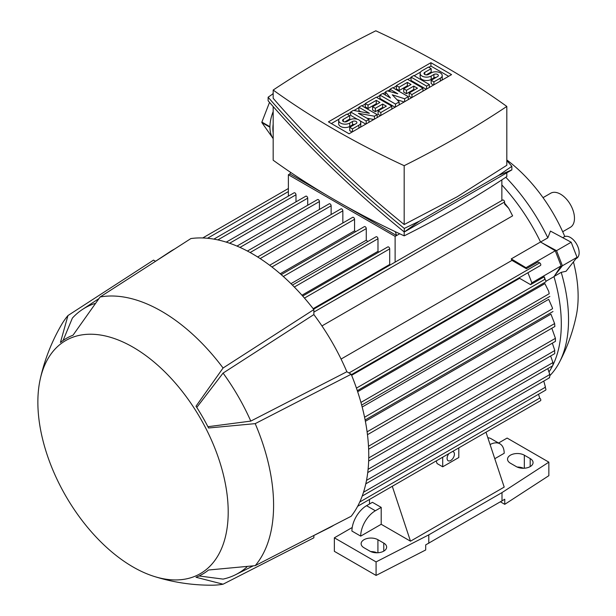 <?xml version="1.0" encoding="UTF-8"?>
<svg xmlns="http://www.w3.org/2000/svg" width="616" height="616" viewBox="0 0 616 616"><rect width="100%" height="100%" fill="white"/><g stroke="black" fill="none" stroke-linecap="round" stroke-linejoin="round"><path stroke-width="0.92" d="M562.701 231.731L570.401 227.289A19.674 11.357 -120 0 0 573.411 211.527A19.674 11.357 -120 0 0 560.568 194.194A19.674 11.357 -120 0 0 550.727 193.216L543.027 197.659M549.865 375.637A139.663 80.634 -120 0 0 559.112 362.863C567.128 347.863 572.865 332.055 576.314 315.454A118.026 68.145 -120 0 0 578.131 296.473A118.026 68.145 -120 0 0 573.434 261.892M564.803 236.536A118.026 68.145 -120 0 0 506.814 159.952M559.112 362.863A139.663 80.634 -120 0 0 568.545 319.681A139.663 80.634 -120 0 0 561.215 272.341L554.115 276.445M341.064 359.059L511.973 260.391A139.763 80.696 -120 0 0 511.257 258.889L540.532 241.988L555.27 250.789L561.13 265.881L554.762 275.475L562.393 265.773L577.038 257.319L566.05 271.279L561.215 272.341M540.594 242.019L547.832 237.845L550.458 231.092L571.178 242.227L577.038 257.319M547.832 237.845A139.663 80.634 -120 0 0 505.805 177.277M562.708 237.676L564.148 236.844A12.42 7.176 60 0 1 577.962 246.924A12.42 7.176 60 0 1 576.568 258.366L575.914 258.743M554.762 275.475L553.984 276.646A139.763 80.696 60 0 1 552.875 365.173M552.521 365.889A139.763 80.696 60 0 1 549.149 371.756M553.984 276.646L545.922 281.296M357.665 391.722L544.898 283.622L548.725 291.345L549.195 293.74L360.938 402.425M362.177 407.022L548.687 299.338L552.398 307.815L552.537 308.716L364.572 417.24M365.38 421.298L550.943 314.168L554.608 323.585L367.105 431.839M555.44 340.856L555.416 338.33L551.828 328.251M366.52 480.357L549.826 374.528L547.817 368.599M549.541 377.57C550.011 375.283 549.972 374.235 549.418 374.42M549.195 377.423L549.657 377.161M363.525 492.23L545.46 387.187L543.774 381.081M362.216 496.049L545.599 390.167A1.555 0.893 -120 0 0 545.922 389.458A1.555 0.893 -120 0 0 545.437 388.134L545.075 386.994M369.492 504.003L369.492 499.453L357.65 506.29L540.478 400.739A1.555 0.893 -120 0 0 540.802 400.023A1.555 0.893 -120 0 0 539.701 398.121L538.538 394.248M392.284 486.293L410.487 541.195L504.196 487.094L485.986 432.193L504.242 421.66A1.555 0.893 -120 0 0 504.258 421.644M390.136 265.011A139.763 80.696 -120 0 0 389.697 264.48L313.159 308.67M504.558 203.08L508.708 208.3L512.612 215.854L321.945 325.933M501.855 184.962A139.763 80.696 60 0 1 540.532 241.988M351.366 374.667L540.478 265.488A1.555 0.893 -120 0 0 540.802 264.772A1.555 0.893 -120 0 0 539.701 262.87L538.091 261.946L526.38 268.707L511.973 260.391M511.257 258.889L525.987 267.698L526.38 268.707M555.27 250.789L525.987 267.698M527.935 272.726L531.847 282.79L530.599 284.669L519.604 278.317A139.763 80.696 -120 0 0 519.357 277.677M561.13 265.881L531.847 282.79M351.62 375.298L519.604 278.317M545.437 282.028A1.555 0.893 -120 0 0 545.599 281.966A1.555 0.893 -120 0 0 545.922 281.258A1.555 0.893 -120 0 0 544.821 279.356L544.182 276.823L530.599 284.669M544.837 278.401L543.936 276.546M544.652 277.685L545.16 279.61M501.855 179.887L501.855 200.508M344.136 205.251L396.573 235.528L395.118 236.367L288.38 174.744L288.38 196.119M288.38 174.744L289.836 173.905L326.172 194.879M395.118 236.367L395.118 262.131M295.996 201.863L295.996 194.779A1.555 0.893 -120 0 0 294.895 192.877A1.555 0.893 -120 0 0 294.117 192.8L213.883 239.124M307.707 205.244L307.707 198.16A1.555 0.893 -120 0 0 306.606 196.258A1.555 0.893 -120 0 0 305.829 196.181L226.249 242.134M319.419 209.471L319.419 201.548A1.555 0.893 -120 0 0 318.326 199.638A1.555 0.893 -120 0 0 317.548 199.569L236.975 246.084M331.131 214.545L331.131 205.767A1.555 0.893 -120 0 0 330.037 203.865A1.555 0.893 -120 0 0 329.26 203.788L247.409 251.043M342.843 223L342.843 210.841A1.555 0.893 -120 0 0 341.749 208.94A1.555 0.893 -120 0 0 340.971 208.863L257.642 256.972M355.678 231.647A139.763 80.696 -120 0 0 354.562 230.823L354.562 219.296A1.555 0.893 -120 0 0 353.461 217.394A1.555 0.893 -120 0 0 352.683 217.317L269.654 265.257M367.814 241.549A139.763 80.696 -120 0 0 366.274 240.194L366.274 228.598A1.555 0.893 -120 0 0 365.173 226.688A1.555 0.893 -120 0 0 364.395 226.619L281.219 274.636M378.755 252.136A139.763 80.696 -120 0 0 377.985 251.336L377.985 238.739A1.555 0.893 -120 0 0 376.884 236.837A1.555 0.893 -120 0 0 376.114 236.76L292.392 285.093M389.697 264.48L389.697 248.879A1.555 0.893 -120 0 0 388.604 246.977A1.555 0.893 -120 0 0 387.826 246.9L302.687 296.057M354.562 230.823L280.203 273.758M366.274 240.194L290.96 283.676M377.985 251.336L301.955 295.226M548.725 291.345L549.195 293.74M552.398 307.815L552.537 308.716M554.862 326.426L554.608 323.585L554.862 326.426M368.099 469.3L552.952 362.578L550.635 355.986M552.829 365.427C553.114 363.078 553.037 362.116 552.598 362.539M368.738 457.942L554.816 350.512L552.344 343.166M554.793 353.191L554.562 350.535M508.708 208.3L504.558 204.027L504.558 202.01A1.555 0.893 -120 0 0 503.465 200.108A1.555 0.893 -120 0 0 502.687 200.031L313.575 309.209M396.573 235.528L399.745 233.78M290.66 172.395L289.836 173.905M506.814 172.811L506.814 176.6A1010.91 583.645 180 0 1 457.342 207.292A1010.91 583.645 180 0 1 404.181 235.851A847.293 489.181 180 0 1 273.173 160.214L273.173 106.56M404.181 231.916L404.181 235.851M273.173 132.825A32.094 18.526 -60 0 1 273.173 124.17M272.788 93.971L273.034 93.339A32.094 18.526 -60 0 1 273.173 93.162M273.173 111.619A32.094 18.526 120 0 0 269.931 126.727L261.877 122.076L269.523 102.387M273.088 138.492L261.877 122.599A32.094 18.526 -60 0 1 261.877 122.076M261.877 122.599L269.931 127.25A32.094 18.526 120 0 0 273.173 138.608M511.858 166.335L511.858 169.901L404.288 232.001C353.977 191.106 308.585 147.363 268.122 100.785L268.122 97.213C308.585 143.798 353.977 187.541 404.288 228.436L419.411 221.136L498.59 175.421L511.858 166.335L506.814 160.56M273.173 93.701L268.122 97.213M273.173 90.052L273.173 98.275C312.073 143.112 355.748 185.193 404.181 224.532L457.342 196.681L506.814 165.281L506.814 106.437A847.293 489.181 0 0 0 375.798 30.8A1010.91 583.645 0 0 0 322.638 59.359A1010.91 583.645 0 0 0 273.173 90.052A847.293 489.181 0 0 0 404.181 165.689A1010.91 583.645 0 0 0 457.342 137.129A1010.91 583.645 0 0 0 506.814 106.437M404.181 165.689L404.181 224.532M419.411 221.136L404.288 232.001L404.288 228.436M511.858 169.901L498.59 175.421M328.428 121.868L430.915 62.701L451.559 74.621L349.072 133.787L328.428 121.868M430.915 62.701L430.915 66.081L448.633 76.307M331.354 123.562L339.123 119.073M347.37 114.314L350.643 112.428M353.977 110.503L358.882 107.669M362.008 105.867L365.288 103.973M376.653 97.413L379.926 95.519M383.052 93.709L385.416 92.346M387.764 90.991L389.99 89.705M393.124 87.903L396.396 86.009M407.761 79.449L411.041 77.554M414.168 75.753L420.566 72.057M428.813 67.298L430.915 66.081M373.85 119.481L366.959 118.234M365.812 124.124L359.975 120.751M357.411 119.273L350.643 115.361L350.643 111.981L353.392 110.395L369.4 113.306L358.882 107.23L358.882 110.611L360.861 111.75M404.142 101.994L396.989 99.7M395.095 107.215L379.926 98.46L379.926 95.072L382.675 93.493L390.452 97.983L385.416 91.907L385.416 95.072M426.21 89.251L411.041 80.496L411.041 77.116L413.783 75.529L429.337 84.508L429.337 87.449M431.169 68.661L424.763 72.357A2.587 1.494 0 0 0 424.008 73.412A2.587 1.494 0 0 0 425.602 74.798A2.587 1.494 0 0 0 428.428 74.474L431.169 72.888A6.468 3.734 0 0 1 438.222 72.08A6.468 3.734 0 0 1 442.219 75.529A6.468 3.734 0 0 1 440.325 78.17L433.918 81.866L431.169 80.28L437.576 76.584A2.587 1.494 0 0 0 438.338 75.529A2.587 1.494 0 0 0 436.736 74.143A2.587 1.494 0 0 0 433.918 74.474L431.169 76.053A6.468 3.734 0 0 1 424.116 76.869A6.468 3.734 0 0 1 420.127 73.412A6.468 3.734 0 0 1 422.022 70.771L428.428 67.075L431.169 68.661L431.169 72.041L426.226 74.89M442.219 75.529L442.219 78.91A6.468 3.734 180 0 1 441.772 80.265M433.533 85.023L431.169 83.661L431.169 80.28M436.113 77.431A2.587 1.494 0 0 0 433.918 77.855L431.169 79.433A6.468 3.734 180 0 1 424.116 80.249A6.468 3.734 180 0 1 420.127 76.792L420.127 73.412M411.573 97.705L409.209 96.342L409.209 92.962L417.448 88.204L413.783 86.094L413.783 89.474L406.46 93.701L403.719 92.115L403.719 88.735L411.041 84.508L407.376 82.398L407.376 85.778L399.145 90.529L396.396 88.95L396.396 85.562L407.376 79.225L422.938 88.204L422.938 91.145M414.514 89.898L413.783 89.474M408.108 86.202L407.376 85.778M380.457 115.669L378.093 114.306L378.093 110.926L386.332 106.168L382.675 104.058L382.675 107.438L375.352 111.665L372.603 110.079L372.603 106.699L379.926 102.472L376.268 100.362L376.268 103.742L368.029 108.493L365.288 106.907L365.288 103.526L376.268 97.189L391.822 106.168L391.822 109.109M383.406 107.862L382.675 107.438M377 104.166L376.268 103.742M349.726 115.677L343.32 119.381A2.587 1.494 0 0 0 342.565 120.436A2.587 1.494 0 0 0 344.159 121.814A2.587 1.494 0 0 0 346.985 121.491L349.726 119.904A6.468 3.734 0 0 1 356.78 119.096A6.468 3.734 0 0 1 360.776 122.546A6.468 3.734 0 0 1 358.882 125.187L352.475 128.89L349.726 127.304L356.133 123.608A2.587 1.494 0 0 0 356.895 122.546A2.587 1.494 0 0 0 355.293 121.167A2.587 1.494 0 0 0 352.475 121.491L349.726 123.077A6.468 3.734 0 0 1 342.673 123.885A6.468 3.734 0 0 1 338.685 120.436A6.468 3.734 0 0 1 340.579 117.795L346.985 114.099L349.726 115.677L349.726 119.057L344.783 121.914M360.776 122.546L360.776 125.926A6.468 3.734 180 0 1 360.329 127.289M352.09 132.047L349.726 130.684L349.726 127.304M354.67 124.447A2.587 1.494 0 0 0 352.475 124.871L349.726 126.457A6.468 3.734 180 0 1 342.673 127.266A6.468 3.734 180 0 1 338.685 123.816L338.685 120.436M358.882 107.23L361.623 105.644L377.177 114.622L374.436 116.208L358.42 113.306L368.945 119.381L368.945 122.314M374.436 116.208L374.436 119.142M377.177 114.622L377.177 117.564M368.945 119.381L366.197 120.959L366.197 123.901M366.197 120.959L350.643 111.981M385.416 91.907L387.248 90.852L397.767 93.755L389.99 89.266L392.739 87.68L408.293 96.658L404.635 98.776L392.276 94.81L399.145 101.94L395.48 104.058L395.48 106.991M395.48 104.058L379.926 95.072M399.145 101.94L399.145 104.882M404.635 98.776L404.635 101.709M408.293 96.658L408.293 99.599M389.99 89.266L389.99 91.607M429.337 84.508L426.595 86.094L426.595 89.035M426.595 86.094L411.041 77.116M433.918 81.866L433.918 84.808M422.938 88.204L411.95 94.548L411.95 97.482M411.95 94.548L409.209 92.962M407.376 82.398L399.145 87.149L399.145 90.529M399.145 87.149L396.396 85.562M413.783 86.094L406.46 90.321L406.46 93.701M406.46 90.321L403.719 88.735M391.822 106.168L380.842 112.512L380.842 115.446M380.842 112.512L378.093 110.926M376.268 100.362L368.029 105.113L368.029 108.493M368.029 105.113L365.288 103.526M382.675 104.058L375.352 108.285L375.352 111.665M375.352 108.285L372.603 106.699M352.475 128.89L352.475 131.824M396.65 235.574L395.241 231.655M458.805 447.886L458.805 457.511L442.704 466.805L437.075 463.555L436.205 460.937M360.707 536.12L351.921 531.054A20.705 11.958 120 0 1 366.566 505.69L372.418 502.31L381.204 507.384L381.204 524.285L360.707 536.12A20.705 11.958 -60 0 1 375.352 510.764L381.204 507.384M410.487 541.195L381.204 524.285M442.704 457.188L442.704 466.805M452.521 451.52A5.174 2.988 -60 0 1 453.345 451.759A5.174 2.988 -60 0 1 454.416 454.123A5.174 2.988 -60 0 1 452.152 459.336A5.174 2.988 -60 0 1 448.163 460.722A5.174 2.988 -60 0 1 447.093 458.35A5.174 2.988 -60 0 1 448.987 453.561M498.544 443.02L507.122 438.068L548.848 462.154L502.002 492.592L428.79 534.857L376.083 561.908L334.357 537.814L352.221 527.496M500.531 501.886L504.758 504.327L504.758 499.253L425.695 544.898L425.695 549.972L376.083 575.429L334.357 551.335L334.357 537.814M490.082 444.536A20.705 11.958 -60 0 1 499.907 443.805A20.705 11.958 -60 0 1 504.196 453.284L494.779 458.712M499.907 443.805L491.121 438.731A20.705 11.958 120 0 0 487.833 437.776M383.768 543.096A9.833 5.675 180 0 1 386.648 547.108A9.833 5.675 180 0 1 380.58 552.36A9.833 5.675 180 0 1 369.862 551.128L364.002 547.747A9.833 5.675 180 0 1 361.122 543.728A9.833 5.675 180 0 1 367.198 538.484A9.833 5.675 180 0 1 377.916 539.716L383.768 543.096L383.768 551.128M530.183 458.566A9.833 5.675 180 0 1 533.063 462.577A9.833 5.675 180 0 1 526.996 467.829A9.833 5.675 180 0 1 516.277 466.597L510.418 463.217A9.833 5.675 180 0 1 507.538 459.197A9.833 5.675 180 0 1 513.605 453.953A9.833 5.675 180 0 1 524.324 455.185L530.183 458.566L530.183 466.597M377.031 552.791A9.833 5.675 0 0 0 370.74 551.582M523.446 468.26A9.833 5.675 0 0 0 517.155 467.043M504.758 504.327L548.848 475.683L548.848 462.154M502.002 501.039L502.002 492.592M428.79 543.304L428.79 534.857M376.083 575.429L376.083 561.908M312.52 536.166L329.306 527.758A159.436 92.053 -120 0 0 333.949 525.14M313.86 535.497L313.86 537.814L223.077 584.199L195.996 577.261A136.136 78.602 -120 0 0 208.562 570.008L255.201 565.657L351.189 516.254A164.611 95.041 -120 0 0 351.189 374.243L255.201 423.639L208.562 427.989A136.136 78.602 -120 0 0 195.996 406.221L223.077 368.006A158.404 91.453 -120 0 0 161.584 311.265A158.404 91.453 -120 0 0 100.092 296.997L73.004 335.22A136.136 78.602 -120 0 0 60.437 342.473L67.968 315.546A158.404 91.453 -120 0 0 61.531 324.701C51.559 341.841 44.437 360.09 40.171 379.433A134.588 77.708 -120 0 0 133.033 566.974A134.588 77.708 -120 0 0 153.846 576.33A134.588 77.708 -120 0 0 227.627 499.607A134.588 77.708 -120 0 0 133.033 347.193A134.588 77.708 -120 0 0 40.171 379.433M67.968 315.546L153.53 260.121L155.532 261.284M174.551 249.064A159.436 92.053 -120 0 0 169.962 251.767L154.331 262.07M223.077 368.006L313.86 309.579A164.611 95.041 -120 0 0 252.36 253.784A164.611 95.041 -120 0 0 190.868 238.569L100.092 296.997M313.86 309.579L313.86 314.584A159.436 92.053 -120 0 1 346.854 371.741L351.189 374.243M94.764 303.542A153.222 88.465 -120 0 0 82.398 309.494A153.222 88.465 -120 0 0 72.38 318.095L63.078 340.479M346.854 371.741L250.789 421.098A153.222 88.465 -120 0 0 223.077 373.096L313.86 314.584M196.774 407.43L223.077 373.096M250.789 421.098L207.908 426.711M199.045 575.968L223.077 579.109A153.222 88.465 -120 0 0 235.528 574.736A153.222 88.465 -120 0 0 246.87 566.997M255.201 565.657A158.404 91.453 -120 0 0 255.201 423.639M153.846 576.33C172.734 582.312 192.092 585.269 211.935 585.2A158.404 91.453 -120 0 0 223.077 584.199M562.393 265.773L556.541 250.674L542.142 242.943M556.541 250.674L571.178 242.227M539.701 398.121L359.767 502.009M539.701 262.87L348.995 372.973M544.821 279.356L356.448 388.111M389.697 248.879L304.473 298.09M377.985 238.739L294.317 287.041M366.274 228.598L283.314 276.492M354.562 219.296L271.933 266.998M342.843 210.841L260.152 258.581M331.131 205.767L250.142 252.529M319.419 201.548L239.994 247.401M307.707 198.16L229.622 243.243M295.996 194.779L217.841 239.901M555.416 338.33L368.499 446.246M288.38 191.568L207.5 238.269M504.558 202.01L313.86 312.112M440.325 78.17L440.325 81.104M424.763 72.357L424.763 74.474M431.169 76.053L431.169 79.433M433.918 74.474L433.918 77.855M358.882 125.187L358.882 128.128M343.32 119.381L343.32 121.491M349.726 123.077L349.726 126.457M352.475 121.491L352.475 124.871M366.566 505.69L375.352 510.764M377.916 552.752L377.916 539.716M524.324 468.222L524.324 455.185M555.44 339.37L555.44 341.364L368.645 449.226M549.387 377.839L365.796 483.837M545.599 281.966L357.319 390.675M549.857 296.419L361.661 405.074M552.999 311.511L365.126 419.973M554.862 326.495L367.467 434.688M552.698 365.788L367.737 472.572M554.708 353.638L368.653 461.053M288.38 188.511L202.726 237.961M82.398 309.494L98.552 298.845M235.528 574.736L252.837 566.066"/></g></svg>
